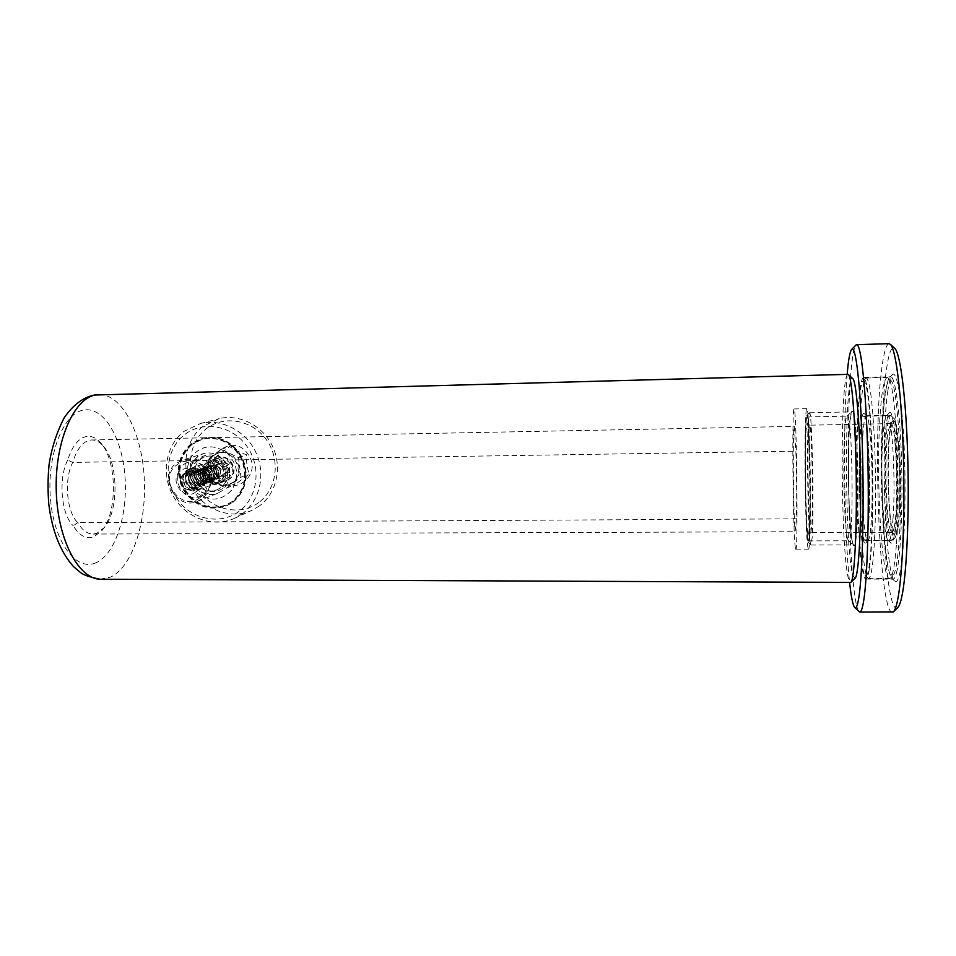 <?xml version="1.0" encoding="UTF-8"?>
<svg xmlns="http://www.w3.org/2000/svg" width="956" height="956" viewBox="0 0 956 956"><rect width="100%" height="100%" fill="white"/><g stroke="black" fill="none" stroke-linecap="round" stroke-linejoin="round"><path stroke-width="0.72" stroke-dasharray="4.78 3.58" d="M887.897 390.514C880.44 437.585 884.67 570.374 894.446 580.89C896.441 583.351 898.317 580.388 900.086 571.999C904.292 552.138 906.288 497.562 904.268 449.153C902.297 400.636 896.943 369.781 892.366 374.621C890.681 376.353 889.188 381.647 887.897 390.514M897.206 569.633C895.856 576.313 894.398 579.491 892.868 579.157L891.817 578.392C882.448 568.366 878.361 438.469 885.507 392.617C886.75 383.989 888.172 378.839 889.785 377.19L890.825 376.772C895.127 376.891 899.799 409.443 901.377 455.415C902.978 501.314 901.042 550.919 897.206 569.633M890.323 426.663C891.41 419.78 892.653 417.067 894.063 418.537C899.739 421.644 902.38 508.688 897.361 531.428L895.258 537.559C889.092 544.657 885.328 455.486 890.323 426.663M894.84 533.735C899.966 510.11 897.242 419.182 891.434 416.075L890.789 415.645C889.594 415.585 888.542 418.573 887.622 424.607C882.794 453.252 885.985 540.833 892.044 540.295L894.84 533.735M890.49 429.125C886.212 453.921 888.602 529.481 893.956 534.416C895.115 535.778 896.19 533.902 897.182 528.764C902.524 504.159 898.604 411.797 892.82 421.273L890.49 429.125M894.362 526.481C893.597 530.532 892.785 532.492 891.9 532.337L891.339 531.93C886.308 527.342 884.049 454.937 888.064 431.287L890.801 423.604C896.071 420.819 899.07 504.35 894.362 526.481M809.421 535.874C811.393 509.584 809.194 408.678 806.864 415.334L805.812 424.452C804.199 453.06 805.956 539.997 808.274 542.399L809.421 535.874M808.238 422.337L809.517 412.765C812.05 409.18 814.237 511.675 812.11 538.144L810.843 544.86C808.322 542.207 806.47 452.104 808.238 422.337M809.194 529.086L808.382 535.073C806.29 538.383 804.498 456.932 806.016 430.702L807.139 422.863C809.17 422.767 810.843 506.943 809.194 529.086M808.585 432.745C807.091 457.219 808.728 533.209 810.796 532.588L811.728 526.816C813.389 505.593 811.764 425.336 809.72 425.289L808.585 432.745M897.648 607.681C884.013 619.452 876.365 434.98 886.475 369.398C888.71 353.612 891.351 346.502 894.422 348.08M888.889 343.67C886.272 344.507 884.001 352.011 882.089 366.172C872.565 431.204 878.946 609.904 891.972 612.318M858.787 611.338C849.346 599.233 844.71 429.638 851.461 367.044C852.704 354.473 854.198 347.148 855.931 345.068M861.272 425.121C862.001 419.11 862.826 416.147 863.77 416.195C868.586 412.873 871.549 508.807 867.283 533.818C866.602 538.348 865.861 540.522 865.072 540.355C860.245 540.881 857.496 453.622 861.272 425.121M869.255 569.561C868.191 576.217 867.044 579.384 865.813 579.061C857.938 578.5 853.624 440.943 859.516 393.251C860.699 382.747 862.097 377.489 863.71 377.489C867.152 377.632 870.94 410.076 872.302 455.845C873.688 501.541 872.266 550.931 869.255 569.561M856.002 538.037C855.357 542.841 854.664 545.147 853.899 544.956C849.263 545.422 846.514 452.176 850.099 421.5C850.78 415.012 851.581 411.785 852.489 411.845C857.102 408.188 860.089 511.388 856.002 538.037M847.159 374.37C842.822 423.974 844.112 533.018 849.621 582.551M871.37 541.861C873.031 512.476 872.912 467.197 871.047 432.59C868.873 396.62 866.208 379.389 863.053 380.894C860.651 384.133 858.906 397.648 857.807 421.453C855.082 477.128 859.086 568.462 865.072 575.369C867.701 578.38 869.805 567.207 871.37 541.861M860.113 420.019C861.272 395.617 863.101 381.719 865.622 378.325L866.327 378.05C869.554 379.855 872.195 398.999 874.238 435.494C875.995 470.495 876.019 514.615 874.322 543.582C872.852 567.123 870.88 578.739 868.407 578.44L867.69 577.866C861.392 570.589 857.245 477.092 860.113 420.019M868.896 519.837C868.084 533.95 866.973 541.717 865.562 543.139C861.296 548.135 857.771 480.247 859.862 439.712C860.794 420.867 862.252 412.167 864.212 413.601C868.084 415.74 871.143 482.314 868.896 519.837M862.539 441.098C860.555 478.49 863.615 541 867.678 540.761L868.12 540.63C869.518 539.22 870.605 531.727 871.406 518.164C873.617 482.111 870.629 418.226 866.829 416.051L866.375 415.729C864.642 416.159 863.364 424.607 862.539 441.098M882.46 420.963C884.276 391.494 887.108 378.05 890.944 380.619C898.102 384.432 903.54 485.827 899.022 541.813C897.481 562.02 895.437 573.313 892.916 575.679C884.742 583.865 878.492 482.123 882.46 420.963M896.489 543.546C901.018 486.102 895.509 381.874 888.315 378.158L887.311 377.5C883.906 378.48 881.408 392.534 879.807 419.624C876.066 479.326 881.492 577.902 889.343 578.511L890.335 578.201C892.88 575.835 894.924 564.279 896.489 543.546M884.969 439.282C882.531 476.327 885.686 537.834 890.562 542.757C892.832 545.075 894.637 537.392 895.999 519.706C899.261 477.642 894.374 404.591 889.247 412.98C887.347 415.251 885.925 424.022 884.969 439.282M893.047 518.056C891.948 533.233 890.442 540.797 888.554 540.726L887.945 540.271C883.344 535.659 880.345 476.411 882.651 440.752C883.547 426.089 884.886 417.676 886.678 415.525L887.288 415.298C891.984 412.992 895.927 479.972 893.047 518.056M796.336 518.845L77.771 522.609C66.657 512.607 63.777 478.944 72.74 462.405C76.671 449.655 82.216 442.281 89.362 440.274L91.418 439.975C95.373 439.82 99.089 441.588 102.579 445.269C118.389 460.78 119.345 510.719 104.18 527.676L96.95 533.245L93.258 534.034C87.51 534.165 82.347 530.365 77.771 522.609L73.265 525.8C79.491 535.838 86.363 539.519 93.879 536.854L101.695 530.819C118.066 512.476 117.05 458.904 99.974 442.114C95.504 437.406 90.736 435.589 85.67 436.665C78.01 438.756 72.023 446.548 67.733 460.063L72.74 462.405L795.834 451.16C796.647 469.587 796.922 507.564 796.336 518.845L795.237 530.867C793.384 521.618 792.5 423.663 794.305 426.388L795.834 451.16M67.733 460.063C58.041 478.251 61.184 514.698 73.265 525.8M808.011 547.836C804.797 534.32 803.757 405.559 806.924 408.678L807.139 408.977C808.501 411.797 810.043 445.651 810.389 483.103C810.76 520.578 809.828 550.369 808.477 549.162L808.011 547.836M795.368 547.848C792.918 534.356 791.759 405.822 794.149 408.953L794.305 409.252C796.79 412.55 798.224 556.129 795.727 549.162L795.368 547.848M807.963 539.782L808.358 540.881C811.274 546.844 810.091 420.724 807.187 417.258L806.983 416.959C804.187 413.996 805.119 528.345 807.963 539.782M229.488 472.79C227.767 448.519 190.638 449.189 194.223 473.28C194.14 497.921 231.053 497.574 229.488 472.79L227.552 473.053C227.564 481.035 223.955 486.652 216.713 489.902C206.639 494.252 195.132 484.728 194.761 473.507C194.474 465.142 197.88 459.585 204.978 456.813C214.06 453.479 227.277 462.166 227.552 473.053M211.419 478.968C211.073 467.687 196.733 459.143 187.579 462.417C180.6 465.154 177.314 470.806 177.72 479.386C178.186 491.026 188.989 501.099 199.744 496.534C207.452 493.117 211.348 487.261 211.419 478.968M852.883 411.307L852.119 411.14C846.705 414.008 847.602 532.313 853.075 544.562L853.529 545.482C856.026 549.425 858.225 522.048 858.034 485.242C857.89 448.484 855.393 414.115 852.883 411.307M847.936 539.698C843.12 528.656 842.26 418.525 847.016 416.23L847.685 416.422C852.872 419.863 853.828 546.808 848.653 540.797L847.936 539.698M855.082 578.237L853.122 576.086C844.578 553.548 844.076 368.801 852.824 378.672M847.864 374.358C839.655 374.728 840.694 557.157 848.868 580.089L850.278 582.551M183.337 478.143C183.827 473.698 186.038 470.734 189.993 469.265C198.179 468.32 202.708 472.228 203.58 480.988C203.114 485.278 201.011 488.193 197.259 489.723C188.953 490.942 184.305 487.082 183.337 478.143M185.595 477.355C186.085 472.933 188.296 469.982 192.24 468.524C200.39 467.568 204.895 471.463 205.767 480.187C205.301 484.465 203.21 487.357 199.469 488.886C191.188 490.105 186.563 486.257 185.595 477.355M201.178 480.653C200.82 483.939 199.207 486.162 196.327 487.321C189.993 488.229 186.468 485.278 185.739 478.478C186.097 475.108 187.782 472.85 190.782 471.726C197.032 470.973 200.497 473.949 201.178 480.653M200.927 484.776L199.063 485.768C191.57 486.293 188.213 482.828 189.001 475.383L190.136 473.698C187.687 479.016 189.24 483.031 194.797 485.756L199.374 485.648L201.238 484.668C207.978 480.175 202.242 468.105 195.155 470.758L192.06 473.053C189.623 478.335 191.176 482.338 196.697 485.05L201.274 484.955L203.126 483.963C209.842 479.482 204.13 467.46 197.067 470.113L193.96 472.407C191.559 477.665 193.088 481.645 198.573 484.345L203.15 484.25L205.014 483.27C211.694 478.801 206.006 466.815 198.968 469.468L195.861 471.762C193.471 476.996 195 480.952 200.437 483.64L205.026 483.557L206.878 482.577C213.547 478.131 207.87 466.181 200.844 468.822L197.737 471.129C195.371 476.327 196.888 480.27 202.302 482.947L206.878 482.864L208.731 481.896C215.375 477.45 209.723 465.548 202.72 468.177L199.613 470.495C197.259 475.67 198.776 479.589 204.142 482.254L208.731 482.183L210.559 481.203C217.191 476.793 211.563 464.927 204.572 467.544L201.465 469.862C199.135 475.013 200.641 478.908 205.97 481.573L210.559 481.501L212.387 480.533C218.996 476.124 213.391 464.293 206.424 466.91L203.317 469.241C200.999 474.355 202.493 478.239 207.787 480.892L212.387 480.82L214.204 479.864C220.788 475.467 215.196 463.684 208.253 466.289L205.146 468.619C202.851 473.71 204.345 477.57 209.591 480.211L214.192 480.151L216.008 479.195C222.581 474.809 217 463.062 210.081 465.668L206.962 468.01C204.692 473.065 206.173 476.913 211.384 479.542L215.984 479.482L217.801 478.526C223.752 474.582 219.749 463.827 213.164 464.795L209.77 466.122L211.587 465.154L215.578 465.249C220.262 467.759 221.505 471.583 219.306 476.709L215.698 479.601C208.205 482.613 201.883 470.997 207.954 466.743L209.782 465.763L213.762 465.871C218.482 468.392 219.737 472.228 217.502 477.391L213.893 480.259C206.388 483.294 200.043 471.643 206.126 467.365L207.954 466.385L211.933 466.48C216.689 469.014 217.944 472.873 215.698 478.06L212.089 480.94C204.548 483.975 198.179 472.276 204.285 467.998L206.126 467.018L210.093 467.102C214.885 469.647 216.14 473.531 213.869 478.753L210.26 481.609C202.708 484.656 196.315 472.933 202.433 468.631L204.273 467.651L208.241 467.735C213.069 470.28 214.335 474.188 212.041 479.434L208.432 482.29C200.844 485.349 194.427 473.579 200.569 469.265L202.421 468.285L206.376 468.368C211.228 470.926 212.507 474.845 210.189 480.127L206.58 482.983C198.979 486.042 192.538 474.236 198.681 469.91L200.545 468.93L204.488 469.002C209.388 471.571 210.667 475.502 208.336 480.82L204.727 483.664C197.091 486.747 190.626 474.893 196.793 470.555L198.657 469.563L202.6 469.635C207.536 472.216 208.826 476.184 206.46 481.525L202.851 484.369C195.191 487.452 188.714 475.562 194.893 471.212L196.757 470.221L200.7 470.28C205.671 472.873 206.962 476.853 204.572 482.23L200.963 485.062C193.279 488.158 186.779 476.231 192.981 471.87L194.845 470.866L198.776 470.926C203.783 473.531 205.086 477.534 202.672 482.947L200.927 484.776M189.001 475.383C186.456 479.565 190.865 485.194 192.885 487.536C187.962 485.995 185.524 482.422 185.584 476.829L189.324 469.826L191.2 472.467M209.77 466.122L208.097 463.505C213.905 460.29 218.685 461.724 222.413 467.795C223.835 473.089 221.828 471.296 219.832 467.412L213.164 464.795M191.355 472.419L189.324 469.826M208.097 463.505L209.914 466.062M214.67 473.877L213.857 467.639L218.542 464.09L224.051 466.779L224.863 473.017L220.179 476.566L214.67 473.877L217.382 472.897L216.57 466.695L221.242 463.158L221.649 460.947L215.494 465.608L216.57 473.782L223.788 477.307L222.868 475.574L217.382 472.897L216.57 473.782M223.788 477.307L229.954 472.658L228.89 464.473L221.649 460.947M228.89 464.473L226.727 465.835L227.54 472.049L220.179 476.566M218.542 464.09L221.242 463.158L226.727 465.835L224.051 466.779M229.954 472.658L227.54 472.049L224.863 473.017M213.857 467.639L216.57 466.695L215.494 465.608M228.615 477.438C219.175 485.158 206.866 467.795 216.833 460.828C226.261 453.036 238.653 470.507 228.615 477.438M215.148 459.633C204.907 466.648 214.861 485.349 226.273 480.569L228.95 479.111C239.036 472.312 229.703 453.777 218.303 457.996L215.148 459.633M208.241 463.72C198.143 470.782 210.643 488.432 220.215 480.605C230.396 473.555 217.813 455.809 208.241 463.72M221.911 481.788L219.199 483.258C207.655 488.098 197.569 469.145 207.918 462.047L211.121 460.398C222.64 456.12 232.117 474.905 221.911 481.788M217.359 477.104C201.417 456.347 233.264 431.969 247.879 454.052C263.844 475.12 231.699 499.08 217.359 477.104M258.729 502.533C240.661 516.109 212.877 510.516 199.147 490.87C185.165 471.416 188.404 442.389 206.4 428.718C224.182 414.749 252.539 419.899 266.545 439.951C280.825 459.8 277.001 489.257 258.729 502.533M215.781 459.346L218.96 457.697C230.408 453.467 239.801 472.085 229.667 478.92L226.966 480.39C215.494 485.194 205.492 466.397 215.781 459.346M213.116 455.582L217.633 453.264C233.479 447.551 246.313 473.28 232.332 482.684L228.711 484.656C212.841 491.468 198.824 465.405 213.116 455.582M233.312 482.302C247.269 472.921 234.471 447.229 218.649 452.941L214.132 455.247C199.876 465.058 213.857 491.073 229.703 484.274L233.312 482.302M192.252 444.205C179.083 456.478 176.513 471.356 184.544 488.863C195.191 504.828 209.065 510.241 226.166 505.067L232.75 501.338C245.549 490.01 248.596 475.741 241.88 458.522C232.666 442.497 219.641 435.996 202.803 439.007L192.252 444.205M191.535 444.421C178.354 456.705 175.785 471.607 183.827 489.125C194.486 505.115 208.372 510.528 225.485 505.354L232.081 501.625C244.891 490.285 247.939 475.992 241.211 458.76C231.997 442.712 218.948 436.199 202.086 439.21L191.535 444.421M233.264 502.067C246.385 490.452 249.504 475.837 242.633 458.187C233.216 441.756 219.868 435.076 202.612 438.135L191.738 443.488C178.234 456.084 175.605 471.344 183.863 489.293C194.797 505.664 209.029 511.197 226.56 505.867L233.264 502.067M232.595 502.354C245.728 490.727 248.859 476.088 241.976 458.426C232.547 441.971 219.187 435.279 201.895 438.338L191.021 443.692C177.493 456.299 174.876 471.595 183.134 489.556C194.08 505.951 208.336 511.484 225.879 506.154L232.595 502.354M215.231 457.53C214.742 464.329 215.578 470.699 217.741 476.662C222.031 479.876 227.659 482.625 234.638 484.919L249.146 474.045C247.078 468.141 246.254 461.736 246.672 454.805C239.765 452.487 234.089 449.738 229.655 446.548L215.231 457.53L206.544 460.398L221.171 449.248L238.438 457.637L240.972 477.187L226.261 488.229L209.113 479.828L206.544 460.398M199.768 497.777C181.365 512.822 157.238 478.765 176.609 465.106C194.976 449.762 219.414 484.226 199.768 497.777M201.585 498.996L197.008 501.518C176.274 510.6 157.632 476.279 176.31 463.349L182.357 460.266C203.054 452.953 219.784 486.759 201.585 498.996M195.681 492.017C183.779 501.792 168.113 479.697 180.684 470.866C192.586 460.959 208.372 483.234 195.681 492.017M184.353 473.363L186.731 472.133C195.49 468.822 202.803 483.174 195.036 488.432L192.933 489.58C184.161 493.2 176.513 478.753 184.353 473.363M188.141 472.085L190.495 470.854C199.207 467.568 206.46 481.824 198.752 487.046L196.649 488.181C187.938 491.778 180.349 477.426 188.141 472.085M186.814 470.209L189.802 468.655C200.688 464.604 209.711 482.41 200.079 488.922L197.498 490.32C186.599 494.873 177.051 476.913 186.814 470.209M207.488 463.266L210.392 461.76C220.92 457.84 229.595 475.001 220.274 481.298L217.777 482.649C207.237 487.046 198.047 469.743 207.488 463.266M206.831 462.322L210.045 460.661C221.673 456.359 231.221 475.299 220.944 482.23L218.207 483.724C206.568 488.6 196.386 469.492 206.831 462.322M259.482 505.879L251.452 510.552C230.886 519.765 204.524 510.038 192.61 489.102C180.493 468.285 185.058 440.071 203.066 426.292L219.091 418.644C239.693 413.649 263.235 425.898 272.771 446.775C282.45 467.58 276.523 493.392 259.482 505.879M242.382 513.695L234.112 518.51C212.901 528.011 185.715 517.925 173.371 496.272C160.835 474.75 165.472 445.592 184.006 431.359L200.521 423.472C221.768 418.322 246.086 431.001 255.969 452.594C266.007 474.14 259.936 500.813 242.382 513.695M239.012 511.4C220.31 525.465 191.523 519.622 177.254 499.199C162.711 478.98 165.997 448.842 184.604 434.645C202.983 420.15 232.404 425.528 246.971 446.38C261.825 467.03 257.917 497.646 239.012 511.4M226.261 488.229L234.638 484.919M240.972 477.187L249.146 474.045M209.113 479.828L217.741 476.662M221.171 449.248L229.655 446.548M238.438 457.637L246.672 454.805M100.022 579.228L110.597 577.101C132.609 566.729 146.83 521.725 144.237 477.57C141.847 433.391 122.691 394.876 99.687 394.577M96.006 562.749C76.623 571.855 54.157 542.996 50.501 499.283C46.557 455.654 63.227 413.219 83.483 410.064C103.714 406.24 122.093 437.669 124.937 476.064C128.032 514.388 115.473 554.289 96.006 562.749M180.792 480.211C181.162 476.805 182.859 474.535 185.882 473.399C192.18 472.646 195.669 475.646 196.362 482.41C196.004 485.72 194.367 487.954 191.463 489.137C185.094 490.046 181.532 487.07 180.792 480.211L180.063 480.737C180.098 481.418 181.795 482.015 185.141 482.529C190.101 483.127 193.841 483.079 196.362 482.41M221.78 490.978L217.347 493.427C210.535 495.734 204.106 494.551 198.071 489.878C187.531 478.382 187.316 467.305 197.426 456.633L203.281 453.658C209.675 451.973 215.662 453.287 221.218 457.613C231.83 469.229 232.021 480.354 221.78 490.978M226.488 452.57C237.817 463.971 239.681 476.351 232.069 489.699C221.911 500.836 210.308 502.031 197.259 493.284C186.05 482.027 184.161 469.731 191.594 456.394C201.632 445.114 213.26 443.835 226.488 452.57M891.817 578.392L894.446 580.89M894.063 418.537L891.434 416.075M891.339 531.93L893.956 534.416M806.864 415.334L809.385 412.801M810.903 532.576L808.382 535.073M863.77 416.195L890.789 415.645M865.813 579.061L892.868 579.157M891.9 532.337L810.796 532.588M809.517 412.765L852.489 411.845M810.975 545.016L853.899 544.956M890.801 423.604L809.613 425.181M863.71 377.489L890.825 376.772M865.072 540.355L892.044 540.295M854.425 607.144L855.034 607.729M809.72 425.289L807.139 422.863M808.274 542.399L810.843 544.86M890.251 423.819L892.82 421.273M895.258 537.559L892.689 540.08M889.785 377.19L892.366 374.621M863.053 380.894L865.622 378.325M868.12 540.63L865.562 543.139M890.944 380.619L888.315 378.158M887.945 540.271L890.562 542.757M888.554 540.726L867.678 540.761M866.327 378.05L887.311 377.5M868.407 578.44L889.343 578.511M887.288 415.298L866.375 415.729M886.678 415.525L889.247 412.98M892.916 575.679L890.335 578.201M866.829 416.051L864.212 413.601M865.072 575.369L867.69 577.866M794.149 408.953L806.924 408.678M204.978 456.813L187.579 462.417M847.016 416.23L852.119 411.14M806.983 416.959L847.327 416.123M93.258 534.034L795.488 531.727M91.418 439.975L794.305 426.388M808.358 540.881L848.653 540.797M848.331 540.534L853.529 545.482M216.713 489.902L199.744 496.534M795.727 549.162L808.477 549.162M102.579 445.269L99.974 442.114M104.18 527.676L101.695 530.819M189.993 469.265L192.24 468.524M196.327 487.321L191.463 489.137C184.616 490.309 180.815 487.512 180.063 480.737C180.493 477.14 182.429 474.702 185.882 473.399L190.782 471.726M197.259 489.723L199.469 488.886M185.584 476.829L196.506 467.305L205.253 486.353L190.328 472.121L210.643 474.188L200.975 487.094L193.291 474.021L211.348 467.747L215.363 480.211L208.934 485.086L200.461 478.872L211.133 463.003L216.689 463.732L211.192 482.792L208.026 463.552M198.776 470.926C203.748 473.555 205.05 477.57 202.672 482.947M200.7 470.28C205.624 472.897 206.926 476.889 204.572 482.23M202.6 469.635C207.5 472.252 208.79 476.208 206.46 481.525M204.488 469.002C209.352 471.595 210.631 475.538 208.336 480.82M206.376 468.368C211.204 470.95 212.471 474.881 210.189 480.127M208.241 467.735C213.033 470.316 214.299 474.212 212.041 479.434M210.093 467.102C214.849 469.671 216.116 473.555 213.869 478.753M211.933 466.48C216.654 469.049 217.908 472.909 215.698 478.06M213.762 465.871C218.601 468.894 219.844 472.73 217.502 477.391M215.578 465.249C220.239 467.795 221.481 471.619 219.306 476.709M206.962 468.01C204.704 472.969 206.185 476.817 211.384 479.542M205.146 468.619C202.875 473.614 204.357 477.474 209.591 480.211M203.317 469.241C201.023 474.26 202.505 478.143 207.787 480.892M201.465 469.862C199.159 474.917 200.652 478.813 205.97 481.573M199.613 470.495C197.283 475.574 198.788 479.494 204.142 482.254M197.737 471.129C195.394 476.231 196.912 480.175 202.302 482.947M195.861 471.762C193.482 476.889 195.012 480.856 200.437 483.64M193.96 472.407C191.57 477.558 193.112 481.537 198.573 484.345M192.06 473.053C189.647 478.239 191.188 482.23 196.697 485.05M190.136 473.698C187.699 478.92 189.264 482.935 194.797 485.756M226.273 480.569L219.199 483.258M218.303 457.996L211.121 460.398M197.008 501.518L217.347 493.427C210.906 495.662 204.668 494.467 198.657 489.854C188.368 480.844 185.082 461.521 203.281 453.658L182.357 460.266M217.633 453.264L218.649 452.941M226.166 505.067L225.485 505.354M202.612 438.135L201.895 438.338M186.731 472.133L190.495 470.854M189.802 468.655L210.392 461.76M234.112 518.51L251.452 510.552M210.045 460.661L218.96 457.697M218.207 483.724L226.966 480.39M200.521 423.472L219.091 418.644M197.498 490.32L217.777 482.649M192.933 489.58L196.649 488.181M226.56 505.867L225.879 506.154M202.803 439.007L202.086 439.21M228.711 484.656L229.703 484.274"/><path stroke-width="1.43" d="M894.422 348.08L895.055 348.665C900.528 354.521 906.121 399.046 907.746 457.183C909.407 515.272 906.647 574.855 901.759 596.903C900.456 602.878 899.094 606.474 897.648 607.681L893.657 611.589M860.042 612.031L893.334 611.9C894.768 610.693 896.142 607.024 897.445 600.894C902.333 578.284 905.093 516.646 903.408 456.514C901.747 396.334 896.119 350.41 890.634 344.554L888.889 343.67M849.621 582.551C851.091 596.233 852.692 604.431 854.425 607.144C856.038 609.426 857.556 605.913 858.978 596.616C862.587 573.134 864.224 505.832 862.324 444.958C860.448 383.977 855.668 344.769 851.712 349.31C850.087 351.127 848.677 358.177 847.506 370.474L847.159 374.37M855.931 345.068L856.803 344.674C861.033 344.65 865.861 387.682 867.606 449.523C869.374 511.281 867.498 577.245 863.71 600.655C862.42 608.697 861.057 612.485 859.611 612.031L855.034 607.729M852.824 378.672L852.979 378.839C856.457 382.579 860.077 427.87 860.603 480.247C861.165 532.635 858.488 576.181 855.082 578.237L850.96 582.276M99.687 394.577L95.923 394.9C73.791 397.983 54.444 442.138 56.285 491.91C57.874 541.705 79.934 580.89 101.957 579.24L850.816 582.419C854.21 580.459 856.875 535.121 856.277 480.39C855.716 425.647 852.083 378.48 848.617 374.764L847.864 374.358M895.055 348.665L890.634 344.554M851.712 349.31L855.99 344.997M856.803 344.674L889.247 343.658M100.022 579.228C89.709 577.125 83.208 574.891 80.519 572.536L73.469 566.585C60.383 551.851 52.162 531.082 48.804 504.254C47.716 491.061 47.8 477.928 49.055 464.867C51.528 448.364 56.571 432.674 64.195 417.796C73.05 404.95 83.112 397.361 94.393 395.031L848.068 374.346M852.979 378.839L848.617 374.764"/></g></svg>
